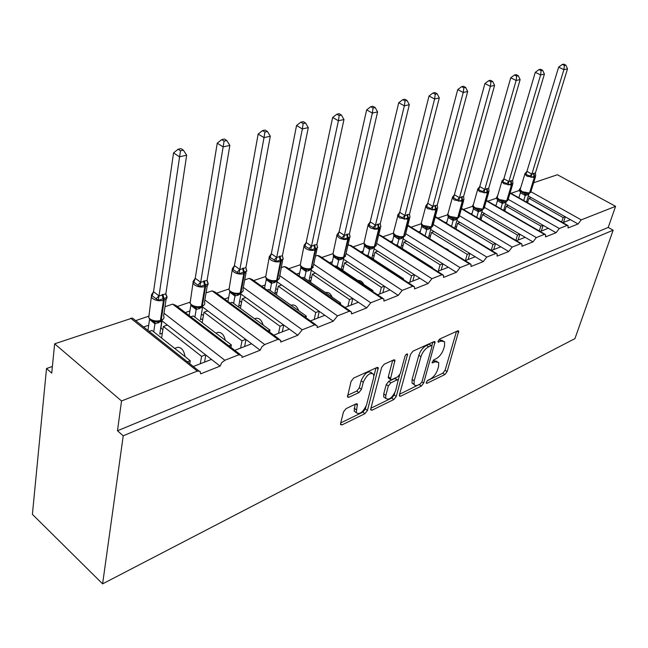 <?xml version="1.0" encoding="UTF-8"?>
<svg xmlns="http://www.w3.org/2000/svg" width="648" height="648" viewBox="0 0 648 648"><rect width="100%" height="100%" fill="white"/><g stroke="black" fill="none" stroke-linecap="round" stroke-linejoin="round"><path stroke-width="0.97" d="M426.263 382.361L426.238 383.162L427.024 383.292L444.836 374.576L447.112 371.636L458.719 331.071L457.699 330.877L439.717 339.034L438.056 341.164L438.04 342.039L441.166 341.115L444.609 341.78L444.544 345.781L443.58 349.118C442.009 353.557 439.514 356.773 436.096 358.749L433.739 359.851L432.078 362.807L435.205 361.843L438.68 362.459L438.599 366.282L437.651 369.546C436.112 373.912 433.634 377.104 430.231 379.121L427.891 380.255L426.263 382.361M346.056 408.637L343.481 411.917L340.581 423.581L340.565 424.602L341.998 424.902L364.954 413.667L367.448 410.484L378.27 367.805L376.95 367.505L353.695 378.051L351.078 381.364L347.458 396.965L348.891 397.289L358.903 392.599L361.463 389.343L363.277 382.239C366.8 374.674 370.283 372.041 373.718 374.341L373.685 377.436L366.59 404.806C363.05 412.29 359.583 414.898 356.206 412.622L357.429 404.174L356.044 403.874L346.056 408.637M613.154 230.194L123.233 435.812L102.611 583.864L574.946 338.604L613.154 230.194L608.213 227.448L615.6 206.331L581.24 219.866L578.065 223.989L568.029 227.966L568.085 225.658L567.016 225.472L559.313 228.509L556.049 232.729L545.527 236.901L545.567 234.6L544.401 234.382L536.317 237.565L532.956 241.898L521.915 246.281L521.932 243.988L520.668 243.729L512.171 247.074L508.712 251.521L497.105 256.13L497.113 253.854L495.72 253.554L486.794 257.078L483.222 261.646L471.007 266.49L471.007 264.246L469.484 263.898L460.072 267.6L456.386 272.298L443.524 277.409L443.507 275.197L441.831 274.784L431.916 278.697L428.109 283.524L414.534 288.919L414.509 286.764L412.663 286.278L402.189 290.401L398.253 295.383L383.908 301.077L383.883 298.987L381.85 298.42L370.769 302.778L366.687 307.913L351.508 313.94L351.483 311.939L349.24 311.267L337.503 315.884L333.274 321.181L317.18 327.572L317.156 325.677L314.677 324.883L302.227 329.783L297.829 335.251L280.738 342.039L280.722 340.273L277.976 339.341L264.74 344.558L261.857 346.818L260.172 350.204L241.988 357.429L241.979 355.817L238.934 354.715L224.84 360.272L221.802 362.637L220.085 366.12L200.694 373.823L200.005 371.215L197.324 371.11L121.532 400.966L54.643 343.813L51.727 373.102L46.51 368.526L52.391 366.46M399.419 394.891L399.395 396.001L400.602 396.22L421.322 386.078L423.662 383.065L435.067 341.869L433.958 341.642L413.019 351.143L410.573 354.27L399.419 394.891M393.854 399.524L372.057 410.192L370.745 409.933L370.761 408.864L381.615 367.457L384.143 364.241L393.684 359.907L394.948 360.191L390.404 379.396L391.659 379.655L397.832 376.755L400.278 373.621L405.016 356.189C405.891 354.31 406.742 353.638 407.592 354.173L396.268 396.43L393.854 399.524L391.797 398.042L370.94 408.208M148.708 325.215L143.483 327.021M148.943 316.119L148.465 316.281M148.287 316.346L135.489 320.687M161.895 320.768L167.37 325.037L163.353 326.446L201.577 356.351L205.578 354.821L220.085 366.12M167.37 325.037L205.578 354.821M200.297 363.771L201.577 356.351M163.353 326.446L161.595 338.045M177.35 347.409L177.593 347.32C181.529 347.344 184.008 350.43 185.028 356.57M211.483 359.421L193.274 366.509M189.905 310.967L185.255 312.571M190.269 302.106L189.791 302.26M189.734 302.284L177.293 306.504M202.605 307.014L207.757 310.878L203.982 312.206L242.004 340.832L245.762 339.39L260.172 350.204M207.757 310.878L245.762 339.39M240.619 348.081L242.004 340.832M203.982 312.206L202.192 322.728M217.777 332.44L218.02 332.351C221.6 332.173 224.03 334.822 225.302 340.297M251.626 343.796L234.803 350.341M228.663 297.554L224.54 298.979M228.712 289.057L216.618 293.163M240.967 294.062L245.778 297.545L242.222 298.793L279.993 326.252L283.524 324.891L297.829 335.251M245.778 297.545L283.524 324.891M278.527 333.331L279.993 326.252M242.222 298.793L240.424 308.399M255.806 318.362L256.057 318.273C259.313 317.949 261.671 320.209 263.12 325.045M289.356 329.111L273.78 335.17M265.202 284.918L261.557 286.181M265.745 276.494L253.684 280.584M277.125 281.823L281.629 284.982L278.267 286.157L315.762 312.514L319.091 311.243L333.274 321.181M281.629 284.982L319.091 311.243M314.215 319.44L315.762 312.514M278.267 286.157L276.485 294.962M291.657 305.095L291.908 305.006C294.864 304.592 297.132 306.496 298.696 310.716M324.867 315.293L310.441 320.906M299.708 272.986L296.492 274.096M300.316 264.765L288.676 268.718M311.267 270.24L315.487 273.108L312.312 274.217L349.499 299.57L352.642 298.364L366.687 307.913M315.487 273.108L352.642 298.364M347.887 306.334L349.499 299.57M312.312 274.217L310.546 282.326M325.499 292.572L325.75 292.483C328.431 292.005 330.593 293.593 332.23 297.221M358.368 302.252L344.979 307.46M332.335 261.695L329.508 262.675M332.999 253.676L321.756 257.491M343.553 259.257L347.522 261.873L344.517 262.934L381.364 287.331L384.337 286.189L398.253 295.383M347.522 261.873L384.337 286.189M379.696 293.949L381.364 287.331M344.517 262.934L342.784 270.419M357.988 280.568C360.337 280.244 362.297 281.548 363.868 284.496M390.007 289.94L377.573 294.775M363.245 251.003L360.774 251.861M363.949 243.178L353.087 246.864M374.131 248.832L377.873 251.238L375.022 252.234L411.521 275.756L414.339 274.679L428.109 283.524M377.873 251.238L414.339 274.679M409.803 282.228L411.521 275.756M375.022 252.234L373.321 259.184M388.857 269.26L393.765 272.452M419.945 278.284L408.386 282.787M392.558 240.862L390.42 241.607M393.36 233.207L382.798 236.787M403.137 238.926L406.669 241.137L403.963 242.085L440.097 264.789L442.762 263.76L456.386 272.298M406.669 241.137L442.762 263.76M438.34 271.123L440.097 264.789M403.963 242.085L402.303 248.549M418.235 258.625L421.994 261.006M448.319 267.243L437.554 271.431M420.406 231.231L418.559 231.871M421.265 223.738L411.01 227.213M430.685 229.505L434.03 231.547L431.455 232.446L467.216 254.372L469.751 253.4L483.222 261.646M434.03 231.547L469.751 253.4M465.426 260.585L467.216 254.372M431.455 232.446L429.835 238.48M446.367 248.678L448.578 250.047M475.243 256.762L465.207 260.666M446.885 222.07L445.314 222.62M447.744 213.945L447.412 214.869L447.979 215.201M447.412 214.869L437.846 218.109M456.88 220.531L460.056 222.426L457.601 223.276L492.982 244.482L495.396 243.559L508.712 251.521M460.056 222.426L495.396 243.559M491.241 250.314L492.982 244.482M457.601 223.276L456.03 228.922M500.823 246.807L491.459 250.452M472.1 213.346L470.78 213.808M473.558 203.966L472.335 206.412L473.234 206.939M472.335 206.412L463.385 209.45M481.829 211.969L484.842 213.735L482.509 214.553L517.501 235.07L519.793 234.187L532.956 241.898M484.842 213.735L519.793 234.187M515.857 240.4L517.501 235.07M482.509 214.553L480.978 219.826M525.163 237.33L516.424 240.732M496.141 205.035L495.048 205.416M497.753 195.421L496.101 198.345L498.158 199.527M496.101 198.345L487.725 201.188M505.618 203.804L508.478 205.44L506.25 206.226L540.853 226.103L543.04 225.269L556.049 232.729M508.478 205.44L543.04 225.269M539.298 230.98L540.853 226.103M506.25 206.226L504.808 211.054M548.346 228.307L540.181 231.49M187.353 361.811L190.245 360.701L151.972 330.44L149.072 331.452M228.914 345.854L231.368 344.914L193.29 315.949L190.82 316.815M267.94 330.877L269.989 330.091L232.146 302.324L230.081 303.053M304.641 316.783L306.342 316.135L268.766 289.486L267.057 290.085M339.236 303.507L340.605 302.981L303.337 277.368L301.952 277.854M371.879 290.976L372.956 290.563L336.02 265.907L334.927 266.296M402.748 279.126L403.566 278.81L366.971 255.061L366.144 255.344M431.981 267.899L432.548 267.681L396.317 244.766L395.734 244.968M459.691 257.264L423.824 235.127M486.008 247.163L450.53 225.763M519.089 197.097L518.197 197.405M520.814 187.385L518.805 190.65L520.466 191.581M518.805 190.65L510.964 193.307M528.314 195.996L531.044 197.535L528.914 198.28L563.128 217.558L565.21 216.756L578.065 223.989M531.044 197.535L565.21 216.756M561.662 222.021L563.128 217.558M528.914 198.28L527.553 202.703M570.451 219.704L562.82 222.677M54.643 343.813L132.403 318.038L198.701 370.818M164.989 306.707L172.643 304.131L175.811 305.378L240.189 354.456M206.064 292.896L212.082 290.871L214.95 291.94L279.126 339.098M244.709 279.904L249.253 278.373L251.845 279.288L315.73 324.664M281.111 267.656L284.334 266.571L286.691 267.357L350.22 311.064M315.479 256.098L317.512 255.417L319.65 256.09L382.757 298.234M347.968 245.171L350.868 245.422L413.513 286.116M441.831 274.784L378.732 234.835L380.489 235.321L442.616 274.639M407.843 225.221L470.213 263.76M435.359 216.586L496.409 253.433M533.652 182.736L557.418 174.741L615.6 206.331M123.233 435.812L117.482 430.766L121.532 400.966M117.482 430.766L608.213 227.448M189.743 363.706L190.245 360.701M230.907 347.377L231.368 344.914M269.584 332.092L269.989 330.091M305.986 317.739L306.342 316.135M340.305 304.244L340.605 302.981M372.721 291.535L372.956 290.563M403.372 279.531L403.566 278.81M432.419 268.183L432.548 267.681M102.611 583.864L32.4 514.342L46.51 368.526M160.923 328.131L162.016 320.865M563.476 222.418L565.315 216.813M541.323 231.044L543.145 225.326M518.1 240.084L519.907 234.26M493.736 249.569L495.509 243.632M468.123 259.532L469.873 253.481M441.183 270.022L442.9 263.849M412.8 281.062L414.477 274.768M382.863 292.718L384.491 286.295M351.232 305.03L352.804 298.469M317.755 318.055L319.262 311.364M282.285 331.865L283.711 325.029M244.62 346.526L245.965 339.544M204.549 362.119L205.797 354.991M437.108 361.39L433.148 360.434L435.205 361.843M442.997 340.702L439.077 339.722L441.166 341.115M427.186 380.805L442.811 373.191L445.087 370.251L456.5 331.42M431.819 345.708L432.832 342.152M399.597 394.243L420.131 384.037M431.552 345.595L429.041 344.274L426.505 345.425C422.966 347.425 420.406 350.698 418.835 355.258L412.104 379.412L414.161 380.854L414.08 384.515L415.214 385.592L417.053 385.479L420.293 383.956L421.937 381.842L423.662 383.065M426.505 345.425L428.603 346.85L431.139 345.692L431.924 345.846L431.908 346.721L421.937 381.842M428.603 346.85C425.064 348.851 422.504 352.131 420.925 356.692L414.161 380.854M412.104 379.412L412.031 383.073L413.983 384.248M392.688 360.361L388.322 376.747L388.306 377.906L388.897 378.327M399.63 375.022L398.212 380.222M394.762 392.923L394.211 394.948L396.268 396.43M385.819 395.434L385.763 398.39C388.97 400.424 392.259 397.864 395.628 390.704L398.196 380.174L396.965 379.931L390.809 382.846L388.346 385.989L385.819 395.434L383.738 393.935L383.689 396.884L385.228 398.002M397.629 379.769L394.883 378.448L396.965 379.931M383.738 393.935L386.257 384.499L388.719 381.348L394.883 378.448M391.797 398.042L394.211 394.948M355.809 412.322L354.116 411.067L355.153 404.295M371.976 373.094L371.588 372.819C368.145 370.51 364.662 373.135 361.147 380.692L363.277 382.239M347.611 395.329L356.789 391.052L359.34 387.796L361.147 380.692M340.751 422.909L362.88 412.128L365.367 408.945L366.023 406.418M373.928 375.937L376.01 367.926M526.443 202.071L528.881 194.157L525.236 195.485L520.449 192.788L520.109 189.872L520.798 191.363M535.718 175.827L531.101 177.35L529.78 176.054L524.945 173.948L525.893 172.571M564.392 65.472L565.842 65.148L563.744 64.136L562.286 64.452L564.392 65.472L563.898 69.668L531.822 174.174L535.41 173L567.527 68.85L563.898 69.668L558.649 67.117L526.921 171.356L531.854 174.069M524.945 173.948L526.921 171.356M523.73 200.54L525.277 195.494M518.878 197.794L520.409 192.748M522.385 192.569L527.561 193.874L529.942 192.853L530.923 191.573L535.434 176.977M526.2 193.29L525.309 195.388M531.822 174.174L531.101 177.35M535.41 173L535.645 175.154M558.649 67.117L562.286 64.452M565.842 65.148L567.527 68.85M526.613 201.52L527.723 202.152M503.65 210.381L506.145 202.03L502.33 203.415L497.486 200.637L497.105 197.664L497.802 199.203M512.957 183.335L508.113 184.931L506.76 183.603L501.884 181.432L502.856 180.031M541.12 70.64L542.651 70.308L540.521 69.255L538.998 69.595L541.12 70.64L540.61 74.949L508.842 181.683L512.6 180.452L544.417 74.091L540.61 74.949L535.288 72.317L503.885 178.783L508.874 181.578M501.884 181.432L503.885 178.783M500.791 208.737L502.37 203.423M495.89 205.902L497.453 200.597M499.397 200.443L504.671 201.779L506.096 201.536L508.194 199.325L559.313 228.509M503.269 201.196L502.403 203.326M508.842 181.683L508.113 184.931M512.6 180.452L512.835 182.542M535.288 72.317L538.998 69.595M542.651 70.308L544.417 74.091M503.925 209.434L505.092 210.106M479.763 219.113L482.323 210.284L478.321 211.734L473.429 208.867L473 205.837L473.696 207.409M489.086 191.209L484.007 192.885L482.622 191.525L477.714 189.265L478.71 187.847M516.675 76.075L518.279 75.719L516.124 74.642L514.52 74.998L516.675 76.075L516.132 80.498L484.745 189.556L488.689 188.268L520.133 79.591L516.132 80.498L510.745 77.784L479.739 186.567L484.777 189.451M477.714 189.265L479.739 186.567M476.758 217.339L478.362 211.742M471.801 214.415L473.396 208.826M475.3 208.696L480.654 210.065L483.246 208.98L484.372 207.441L488.722 192.424M479.228 209.474L478.394 211.645M484.745 189.556L484.007 192.885M488.689 188.268L488.924 190.285M510.745 77.784L514.52 74.998M518.279 75.719L520.133 79.591M480.168 217.72L481.383 218.433M454.758 228.153L457.326 218.935L453.13 220.458L448.189 217.501L447.711 214.407L448.408 216.027M464.041 199.471L458.711 201.228L453.47 197.591L452.353 197.494L453.357 196.052M490.949 81.794L492.642 81.421L490.463 80.312L488.77 80.684L490.949 81.794L490.374 86.338L459.456 197.818L463.595 196.466L494.594 85.382L490.374 86.338L484.931 83.535L454.394 194.732L459.489 197.713M452.353 197.494L454.394 194.732M451.575 226.241L453.179 220.466M446.537 223.358L448.157 217.461M450.02 217.355L455.463 218.757L458.168 217.639L459.383 215.946L463.636 200.718M454.013 218.165L453.203 220.369M459.456 197.818L458.711 201.228M463.595 196.466L463.83 198.418M484.931 83.535L488.77 80.684M492.642 81.421L494.594 85.382M455.244 226.403L456.516 227.165M437.724 208.146L432.119 210.001L430.661 208.567L425.695 206.137L426.724 204.679M463.846 87.82L465.629 87.423L463.425 86.273L461.643 86.67L463.846 87.82L463.239 92.486L432.905 206.396L437.23 205.084L467.686 91.481L463.239 92.486L457.731 89.594L427.761 203.318L432.905 206.396M425.695 206.137L427.761 203.318M428.498 237.654L431.082 228.031L426.724 229.635L421.678 226.565L421.459 224.645L422.091 225.431L421.678 226.565M425.137 235.58L426.724 229.635M429.932 238.108L429.486 238.261M420.001 232.762L421.645 226.525M423.468 226.444L429 227.894L431.835 226.743L433.131 224.864L437.279 209.434M421.151 223.406L421.459 224.645M427.51 227.294L426.749 229.53M432.88 206.51L432.119 210.001M437.23 205.084L437.651 207.587M457.731 89.594L461.643 86.67M465.629 87.423L467.686 91.481M429.073 235.499L430.41 236.326M410.046 217.283L404.141 219.226L402.643 217.76L397.653 215.233L398.698 213.759M435.254 94.179L437.133 93.766L434.905 92.575L433.026 92.988L435.254 94.179L434.606 98.982L404.911 215.646L409.487 214.156L439.295 97.913L434.606 98.982L429.033 95.985L399.735 212.35L404.935 215.541M409.925 217.129L407.989 219.332L399.557 217.882L397.653 215.906L397.67 215.201L399.735 212.35M400.893 247.666L403.477 237.589L398.893 239.274L393.806 236.099L393.595 234.26L394.195 234.997L393.806 236.099M397.337 245.414L398.893 239.274M402.481 247.86L401.671 248.152M392.105 242.676L393.765 236.05M395.539 236.01L401.161 237.5L404.133 236.309L405.526 234.236L409.552 218.603M399.638 236.901L398.925 239.169M404.911 215.646L404.141 219.226M409.487 214.156L409.965 216.724M429.033 95.985L433.026 92.988M437.133 93.766L439.295 97.913M401.566 245.057L402.967 245.948M407.025 100.456L404.773 99.225L402.789 99.662L405.041 100.894L407.025 100.456L409.317 104.709L404.352 105.835L375.435 225.285L380.271 223.706L380.886 226.897L374.657 228.946L373.127 227.44L368.105 224.816L369.781 222.823M405.041 100.894L404.352 105.835L398.723 102.732L370.211 221.867L375.467 225.164M409.317 104.709L380.271 223.706M368.105 224.816L370.211 221.867M371.839 258.22L374.423 247.649L369.595 249.431L364.451 246.135L364.257 244.385M368.056 255.766L369.595 249.431M373.58 258.131L372.373 258.56M362.734 253.133L364.419 246.094M366.12 246.086L368.38 247.115L371.839 247.617L373.791 247.293L374.965 246.386L376.464 244.094L380.344 228.258M370.283 247.01L369.619 249.318M375.435 225.285L374.657 228.946M398.723 102.732L402.789 99.662M372.6 255.101L374.082 256.065M349.766 235.751L350.123 237.047L343.553 239.209L338.005 235.086L336.944 234.924L338.037 233.612M373.07 108.005L375.168 107.536L372.892 106.264L370.786 106.726L373.07 108.005L372.333 113.092L344.339 235.443L349.442 233.774L377.59 111.902L372.333 113.092L366.647 109.877L339.066 231.903L344.363 235.329M336.944 234.924L339.066 231.903M341.213 269.374L343.78 258.269L338.645 260.123L333.509 256.713L333.323 255.061M337.187 266.692L338.693 260.132M343.116 268.961L341.472 269.544M331.776 264.181L333.469 256.673M335.105 256.705L337.389 257.783L340.905 258.285L343.003 257.945L344.201 257.005L345.821 254.47L349.531 238.44M339.325 257.677L338.718 260.018M344.339 235.443L343.553 239.209M349.442 233.774L350.123 237.047M366.647 109.877L370.786 106.726M375.168 107.536L377.59 111.902M342.071 265.672L343.643 266.717M317.131 246.175L317.633 247.763L310.684 250.055L309.064 248.459L304.017 245.6L305.103 244.28M339.171 115.538L341.407 115.044L339.106 113.716L336.871 114.21L339.171 115.538L338.394 120.787L311.477 246.183L316.872 244.426L343.966 119.524L338.394 120.787L332.651 117.45L306.156 242.514L311.502 246.062M304.017 245.6L306.156 242.514M310.967 280.382L308.91 281.119L311.437 269.471L306.01 271.431L300.834 267.891L300.664 266.344M304.601 278.235L306.059 271.439M299.093 275.886L300.794 267.843M302.341 267.924L304.665 269.041L308.237 269.552L310.489 269.187L311.712 268.231L313.454 265.413L316.985 249.196M306.626 268.944L306.083 271.326M311.477 246.183L310.684 250.055M316.872 244.426L317.633 247.763M332.651 117.45L336.871 114.21M341.407 115.044L343.966 119.524M309.841 276.809L311.502 277.943M282.609 257.216L283.249 259.103L275.894 261.533L274.226 259.889L269.171 256.9L270.257 255.571M303.183 123.541L305.556 123.015L303.24 121.638L300.866 122.156L303.183 123.541L302.349 128.96L276.696 257.556L282.406 255.685L308.278 127.616L302.349 128.96L296.557 125.485L271.334 253.733L276.72 257.434M269.171 256.9L271.334 253.733M276.988 292.459L274.825 293.228L277.231 281.313L271.496 283.387L266.279 279.709L266.126 278.276M270.135 290.458L271.536 283.395M264.538 288.295L266.239 279.661M271.496 283.387L270.046 280.949L273.675 281.475L276.097 281.078L279.312 278.559L282.552 260.577M272.039 280.859L271.561 283.281M276.696 257.556L275.894 261.533M282.406 255.685L283.249 259.103M296.557 125.485L300.866 122.156M305.556 123.015L308.278 127.616M275.764 288.554L277.53 289.802M246.078 269.09L246.815 271.123L239.015 273.691L232.243 268.871L233.896 266.838M264.894 132.054L267.421 131.495L265.081 130.062L262.562 130.613L264.894 132.054L264.003 137.651L239.817 269.609L245.884 267.624L270.313 136.218L264.003 137.651L258.163 134.039L234.422 265.631L239.849 269.479M232.243 268.871L234.422 265.631M241.016 305.249L238.731 306.059L240.999 293.86L234.973 296.063L229.651 292.062M233.628 303.41L234.973 296.063M227.95 301.49L229.635 292.175M234.924 296.055L233.361 293.568L237.047 294.103L239.655 293.682L240.943 292.669C242.976 291.884 243.648 290.725 242.976 289.194L246.062 272.63M235.386 293.487L234.989 295.942M239.817 269.609L239.015 273.691M245.884 267.624L246.815 271.123M258.163 134.039L262.562 130.613M267.421 131.495L270.313 136.218M239.679 300.964L241.558 302.333M207.32 281.742L208.138 283.881L199.843 286.61L193.039 281.588L194.092 280.244M224.087 141.126L226.776 140.527L224.427 139.037L221.729 139.628L224.087 141.126L200.661 282.406L207.101 280.3L229.862 145.387L223.131 146.918L217.25 143.151L195.226 278.267L200.686 282.277M193.039 281.588L195.226 278.267M202.864 318.808L200.459 319.658L202.565 307.176L196.166 309.509L190.82 305.338M194.894 317.172L196.166 309.509M189.151 315.544L190.796 305.459M196.117 309.493L195.372 307.573L194.432 306.966L198.175 307.508L200.993 307.055L202.314 306.018C204.582 305.127 205.311 303.839 204.501 302.138L207.336 285.42M196.482 306.893L196.182 309.388M200.661 282.406L199.843 286.61M207.101 280.3L208.138 283.881M217.25 143.151L221.729 139.628M226.776 140.527L229.862 145.387M201.398 314.078L203.407 315.592M166.082 295.204L167.006 297.448L158.169 300.364L151.34 295.115L152.904 293.131M180.492 150.814L183.368 150.174L181.003 148.619L178.119 149.251L180.492 150.814L158.995 296.023L165.856 293.779L186.665 155.18L179.464 156.816L173.551 152.879L153.536 291.705L159.011 295.885M151.34 295.115L153.536 291.705M162.332 333.21L159.797 334.109L161.717 321.327L154.913 323.806L149.534 319.448M153.73 331.825L154.913 323.806M147.938 330.553L149.518 319.577M153.041 321.206L156.824 321.756L159.878 321.27L161.239 320.201C163.774 319.197 164.568 317.755 163.604 315.892L166.147 299.012M155.115 321.141L154.929 323.676M161.717 321.327L162.186 320.258M158.995 296.023L158.169 300.364M165.856 293.779L167.006 297.448M173.551 152.879L178.119 149.251M183.368 150.174L186.665 155.18M160.72 327.969L162.867 329.654M426.19 382.717L427.024 383.292M437.975 341.634L438.809 342.193M432.022 362.378L432.856 362.953M130.718 318.233L197.324 371.11M164.009 313.227L224.84 360.272M172.643 304.131L238.934 354.715M204.873 299.967L264.74 344.558M212.082 290.871L277.976 339.341M243.308 287.412L302.227 329.783M249.253 278.373L314.677 324.883M279.523 275.53L337.503 315.884M284.334 266.571L349.24 311.267M313.705 264.254L370.769 302.778M317.512 255.417L381.85 298.42M346.032 253.554L402.189 290.401M348.932 244.855L412.663 286.278M376.642 243.389L431.916 278.697M405.664 233.709L460.072 267.6M407.714 225.747L469.484 263.898M433.229 224.5L486.794 257.078M435.229 217.056L495.72 253.554M459.44 215.727L512.171 247.074M461.392 208.753L520.668 243.729M484.396 207.344L536.317 237.565M486.292 200.799L544.401 234.382M510.033 193.185L567.016 225.472M530.939 191.727L581.24 219.866M456.962 331.209L458.695 332.351M445.087 370.251L447.112 371.636M442.811 373.191L444.836 374.576M433.301 341.942L435.051 343.124M419.288 384.653L421.322 386.078M399.338 395.312L400.602 396.22M429.041 344.274L431.139 345.692M418.835 355.258L420.925 356.692M370.697 409.188L372.057 410.192M393.158 360.15L394.932 361.39M388.322 376.747L390.42 378.238M406.385 354.197L407.584 355.023M388.719 381.348L390.809 382.846M386.257 384.499L388.346 385.989M355.744 404.02L357.413 405.251M354.156 408.232L356.254 409.787M359.34 387.796L361.463 389.343M356.789 391.052L358.903 392.599M347.409 396.195L348.891 397.289M376.48 367.716L378.262 368.987M365.367 408.945L367.448 410.484M362.88 412.128L364.954 413.667M340.532 423.792L341.998 424.902M520.409 188.714L520.142 189.605L522.231 191.703L529.513 192.999L534.292 177.512L526.962 176.191L524.848 174.118L525.026 173.332M526.46 172.19L524.848 174.118L520.142 189.605L522.248 192.48L524.248 193.363L520.935 191.573L520.449 192.788M535.645 175.568L529.942 192.853L529.149 193.533M533.936 173.186L534.721 177.374L534.292 177.512L533.506 173.324M524.459 193.42L525.236 195.485M527.853 193.857L526.784 195.169M528.063 193.833L527.213 195.024M526.97 171.364L526.079 174.012M531.822 174.037L529.78 176.054M497.445 196.482L497.154 197.462L499.211 199.56L506.695 200.88L511.418 185.085L503.893 183.74L501.803 181.667L501.998 180.808M512.86 183.084L507.141 200.726L506.331 201.415M511.053 180.654L511.871 184.939L511.418 185.085L510.6 180.8M497.251 198.515L497.956 199.438L497.486 200.637M501.495 201.317L502.33 203.415M505.003 201.755L503.958 203.083M505.238 201.731L504.403 202.929M503.933 178.791L503.018 181.505M508.842 181.537L506.76 183.603M473.38 204.622L473.064 205.716L475.089 207.797L482.776 209.142L487.442 193.023L479.698 191.654L477.649 189.597L477.851 188.641M488.989 190.949L487.912 192.869L483.246 208.98L482.42 209.685M487.061 188.487L487.912 192.869L487.442 193.023L486.583 188.641M473.194 206.809L473.882 207.684L473.429 208.867M477.43 209.596L478.321 211.734M481.059 210.041L480.03 211.378M481.31 210.009L480.5 211.216M479.787 186.575L478.84 189.354M484.745 189.41L482.622 191.525M448.133 213.16L447.792 214.375L449.777 216.44L457.674 217.817L462.267 201.358L454.313 199.965L452.304 197.924L452.903 196.522M453.786 195.769L452.304 197.924L447.792 214.375L449.809 217.21L452.207 218.295L453.13 220.458M463.928 199.211L462.761 201.196L458.168 217.639L457.334 218.352M461.878 196.709L462.761 201.196L462.267 201.358L461.384 196.871M447.954 215.509L448.619 216.335L448.189 217.501M455.933 218.724L454.928 220.077M456.216 218.692L455.423 219.907M454.434 194.74L453.47 197.591M459.448 197.672L457.286 199.835M421.613 222.126L421.249 223.487L423.193 225.52L431.317 226.922L435.82 210.122L427.631 208.696L425.671 206.68L426.246 205.173M437.603 207.895L436.339 209.944L431.835 226.743L430.985 227.456M435.416 205.351L436.339 209.944L435.82 210.122L434.889 205.521M425.663 227.416L426.676 229.627M429.551 227.853L428.563 229.214M429.859 227.813L429.081 229.036M427.802 203.326L426.805 206.25M432.872 206.356L430.661 208.567M393.725 231.555L393.336 233.078L395.742 235.378L400.172 236.739L403.591 236.496L407.989 219.332L407.025 214.626M397.759 237.006L395.256 235.823L393.336 233.078L398.196 214.277M407.576 214.448L408.54 219.154L403.534 237.006L405.316 235.556M394.195 234.997L397.913 237.079L398.852 239.266M401.792 237.452L400.845 238.829M402.133 237.403L401.387 238.642M399.784 212.358L398.747 215.363M404.903 215.492L402.643 217.76M364.354 241.485L363.949 243.186L366.29 245.446L370.826 246.848L374.39 246.58L378.667 229.044L374.398 229.181L370.51 227.877L368.137 225.642L368.639 223.884M380.757 226.646L379.242 228.849L374.366 247.091L376.253 245.56M378.238 224.022L379.242 228.849L378.667 229.044L377.654 224.208M364.824 245.074L364.451 246.135M368.38 247.115L369.546 249.415M372.576 247.56L371.644 248.945M372.948 247.504L372.227 248.751M370.259 221.875L369.19 224.961M375.427 225.123L373.127 227.44M333.388 251.959L332.959 253.862L334.7 255.741C337.705 257.459 340.67 257.953 343.594 257.216L347.733 239.282L343.999 239.541L339.892 238.399L337.001 235.921L337.446 234.041M350.025 236.812L348.341 239.08L343.61 257.734L345.611 256.098M347.288 234.131L348.341 239.08L347.733 239.282L346.68 234.325M333.858 255.701L333.509 256.713M337.389 257.783L338.645 260.123M341.755 258.22L340.864 259.621M342.168 258.155L341.472 259.411M339.115 231.919L338.005 235.086M344.331 235.281L341.974 237.662M300.688 263.023L300.235 265.154L301.895 266.944C304.933 268.726 307.994 269.228 311.072 268.45L315.05 250.112C311.947 250.849 308.869 250.339 305.791 248.573L304.115 246.799L304.463 244.79M317.569 247.568L315.689 249.893L311.129 268.961L313.259 267.227M314.588 244.806L315.689 249.893L315.05 250.112L313.94 245.017M301.15 266.927L300.834 267.891M304.665 269.041L306.01 271.431M309.218 269.479L308.359 270.888M309.671 269.406L308.999 270.661M306.204 242.522L305.054 245.786M311.461 246.021L309.064 248.459M266.093 274.728L265.631 277.109L267.187 278.802C270.265 280.649 273.424 281.159 276.672 280.333L280.454 261.557C277.19 262.351 274.007 261.833 270.896 259.994L269.309 258.325L269.528 256.227M283.233 258.989L281.143 261.338L277.352 280.098L276.51 280.876M279.985 256.106L281.143 261.338L280.454 261.557L279.296 256.333M267.041 279.28L266.571 278.81L266.279 279.709M274.801 281.386L273.983 282.803M275.311 281.297L274.663 282.569M271.382 253.749L270.192 257.11M276.68 257.386L274.226 259.889M229.449 287.129L228.971 289.794L230.413 291.357C233.531 293.285 236.804 293.803 240.222 292.92L243.794 273.699C240.343 274.55 237.047 274.015 233.896 272.103L232.43 270.556L233.061 267.802M246.345 269.722L246.524 270.135M246.775 270.661L244.515 273.464L240.943 292.669L240.116 293.455M243.3 268.086L244.515 273.464L243.794 273.699L242.571 268.321M229.935 291.462L229.676 292.224M238.351 293.998L237.573 295.423M238.901 293.892L238.294 295.18M234.471 265.648L233.231 269.114M239.809 269.43L237.29 272.006M190.561 300.299L190.075 303.272L191.387 304.69C194.538 306.69 197.924 307.225 201.544 306.285L204.857 286.594C201.212 287.493 197.794 286.951 194.603 284.958L193.274 283.557L193.072 281.524M193.169 281.337L193.639 280.738M207.919 282.722C208.575 284.318 207.814 285.525 205.627 286.335L202.314 306.018L201.496 306.812M204.347 280.803L205.627 286.335L204.857 286.594L203.569 281.054M191.055 304.884L190.836 305.508M199.665 307.379L198.936 308.821M200.281 307.257L199.697 308.553M195.275 278.276L193.987 281.856M200.645 282.22L198.069 284.877M149.202 314.304L148.732 317.617L149.891 318.856C153.074 320.946 156.581 321.489 160.421 320.485L163.442 300.308C159.57 301.271 156.022 300.713 152.807 298.639L151.632 297.408L151.6 294.702M165.888 294.524L166.633 295.804C167.605 297.651 166.82 299.06 164.26 300.032L161.239 320.201L160.437 321.011M162.907 294.33L164.26 300.032L163.442 300.308L162.081 294.597M149.728 319.164L149.558 319.626M153.179 321.246L154.216 322.007L154.864 323.789M158.549 321.611L157.861 323.06M159.222 321.465L158.671 322.777M153.584 291.713L152.239 295.415M158.971 295.836L156.346 298.566M510.138 192.837L567.583 225.374M486.405 200.426L545 234.276M461.506 208.34L521.308 243.616M291.908 305.006L291.082 305.313M256.057 318.273L254.615 318.808M218.02 332.351L215.889 333.145M177.593 347.32L174.685 348.397M458.241 330.755L458.719 331.071M434.541 341.512L435.067 341.869M412.031 383.073L414.08 384.515M394.332 359.762L394.948 360.191M388.306 377.906L390.404 379.396M407.179 353.889L407.592 354.173M383.689 396.884L385.763 398.39M356.781 403.696L357.429 404.174M354.116 411.067L356.206 412.622M377.622 367.343L378.27 367.805M527.739 193.865L530.736 192.359M520.206 190.593L520.935 191.573M526.071 172.7L525.512 173.259M497.956 199.438L501.366 201.285L499.235 200.337L497.154 197.462L501.803 181.667L503.48 179.609M512.625 184.518L508.194 199.325M504.865 201.771L506.542 201.382L507.992 200.192M503.01 180.168L502.411 180.768M473.882 207.684L477.382 209.588L475.114 208.575L473.064 205.716L477.649 189.597L479.334 187.41M480.881 210.049L482.647 209.644L484.161 208.405M478.84 188.001L478.192 188.649M455.714 218.749L457.569 218.319L459.165 217.015M452.199 218.295L448.619 216.335M453.47 196.214L452.774 196.927M422.091 225.431L425.768 227.44L423.225 226.282L421.249 223.487L425.671 206.68L427.34 204.209M429.284 227.877L431.236 227.424L432.921 226.055M426.805 204.849L426.036 205.651M397.726 215.096L399.314 213.273M401.476 237.484L403.534 237.006M398.763 213.937L397.864 214.893M366.015 246.054L368.663 247.188L365.804 245.859L363.949 243.186L368.145 224.734M372.195 247.601L374.366 247.091M368.177 224.645L369.214 223.511M335.016 256.689L337.77 257.872L334.741 256.446L332.959 253.862L337.009 234.787M337.057 234.649L338.621 232.907M340.905 258.285L343.61 257.734M302.268 267.916L305.135 269.155L301.928 267.624L300.235 265.154L304.115 245.414M304.196 245.211L305.686 243.567M308.683 269.536L311.129 268.961M267.219 279.442L270.613 281.281L267.219 279.442L265.631 277.109L269.309 256.754M269.43 256.389L270.84 254.858M274.177 281.451L276.777 280.843L279.053 278.988M230.947 292.361L234.106 294.022L230.445 291.956L228.971 289.794L232.421 268.556M237.614 294.079L240.376 293.431L242.83 291.438M232.591 268.223L233.312 267.535M192.156 305.824L195.372 307.573L191.411 305.232L190.075 303.272L193.266 281.2M193.493 280.795L194.659 279.572M207.19 281.329L207.538 281.896M198.806 307.484L201.755 306.788L204.363 304.722M150.952 320.177L154.216 322.007L149.907 319.351L148.732 317.617L151.616 294.638M166.633 295.836L166.568 296.241M157.537 321.732L160.696 320.995L163.426 318.929M151.883 294.192L152.377 293.763"/></g></svg>
